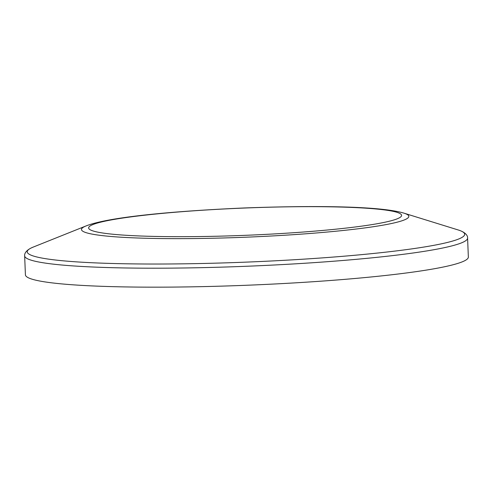 <?xml version="1.0" encoding="UTF-8"?>
<svg xmlns="http://www.w3.org/2000/svg" width="493" height="493" viewBox="0 0 493 493"><rect width="100%" height="100%" fill="white"/><g stroke="black" fill="none" stroke-linecap="round" stroke-linejoin="round"><path stroke-width="0.74" d="M464.098 261.031A221.647 19.313 177.7 0 1 225.572 286.008A221.647 19.313 177.7 0 1 25.414 274.817L24.65 255.849A221.647 19.313 177.7 0 0 224.808 267.04A221.647 19.313 177.7 0 0 463.34 242.063A221.647 19.313 177.7 0 0 467.586 238.057L468.35 257.026A221.647 19.313 177.7 0 1 464.098 261.031M398.584 218.22A156.614 13.65 177.7 0 1 214.591 236.283A156.614 13.65 177.7 0 1 91.624 225.128A156.614 13.65 177.7 0 1 275.618 207.06A156.614 13.65 177.7 0 1 398.584 218.22M86.078 225.923C108.312 217.148 172.069 211.121 244.602 207.954C317.122 205.304 381.095 206.191 403.958 213.155A163.805 14.272 177.7 0 1 405.69 219.33A163.805 14.272 177.7 0 1 213.241 238.23A163.805 14.272 177.7 0 1 84.623 226.558A163.805 14.272 177.7 0 1 86.078 225.923L33.376 247.024A218.904 19.073 177.7 0 0 31.429 247.868A218.904 19.073 177.7 0 0 203.313 263.465A218.904 19.073 177.7 0 0 460.493 238.211A218.904 19.073 177.7 0 0 458.182 229.96C465.793 232.265 467.9 235.981 467.586 238.057M33.376 247.024L31.188 247.973C23.196 252.009 24.816 256.237 24.65 255.849M403.958 213.155L458.182 229.96"/></g></svg>
